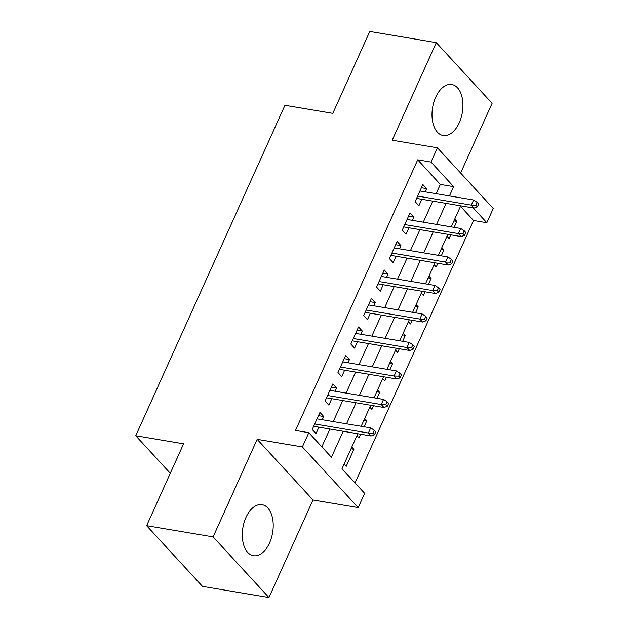 <?xml version="1.0" encoding="UTF-8"?>
<svg xmlns="http://www.w3.org/2000/svg" width="629" height="629" viewBox="0 0 629 629"><rect width="100%" height="100%" fill="white"/><g stroke="black" fill="none" stroke-linecap="round" stroke-linejoin="round"><path stroke-width="0.94" d="M269.519 542.976A25.875 15.065 99.6 0 0 262.041 504.67A25.875 15.065 99.6 0 0 245.978 517.4A25.875 15.065 99.6 0 0 253.456 555.698A25.875 15.065 99.6 0 0 269.519 542.976M459.241 122.789A25.875 15.065 99.6 0 0 451.764 84.49A25.875 15.065 99.6 0 0 435.7 97.212A25.875 15.065 99.6 0 0 443.178 135.518A25.875 15.065 99.6 0 0 459.241 122.789M357.815 433.727L342.003 468.754L364.639 493.348L358.208 507.587L302.376 446.928L308.808 432.689L331.436 457.283L343.182 431.266M312.998 499.984L257.167 439.325L213.113 536.891L146.628 525.702L202.459 586.362L268.945 597.55L312.998 499.984L358.208 507.587M460.625 173.022L492.106 103.298L436.274 42.638L392.221 140.204L437.43 147.815L493.262 208.474L486.83 222.721L473.22 207.94M355.039 482.923L473.535 220.48L486.83 222.721M213.113 536.891L268.945 597.55M146.628 525.702L183.605 443.799L135.738 435.748L284.945 105.295L332.812 113.354L369.789 31.45L436.274 42.638M322.276 419.74L323.723 416.524L319.957 412.427L312.236 429.513L316.01 433.617L318.911 427.185M335.139 391.246L336.586 388.038L332.812 383.934L325.099 401.027L328.873 405.131L331.774 398.692M348.002 362.76L349.449 359.552L345.675 355.448L337.962 372.541L341.736 376.637L344.637 370.206M360.865 334.274L362.312 331.058L358.538 326.962L350.825 344.055L354.599 348.151L357.5 341.72M373.72 305.788L375.175 302.573L371.401 298.476L363.688 315.569L367.454 319.666L370.363 313.234M386.583 277.303L388.038 274.087L384.264 269.99L376.551 287.083L380.317 291.18L383.226 284.748M399.446 248.817L400.901 245.601L397.127 241.505L389.406 258.598L393.18 262.694L396.089 256.262M412.309 220.331L413.764 217.115L409.99 213.011L402.269 230.104L406.043 234.208L408.952 227.769M453.902 220.928L456.803 221.416L454.114 227.36M446.991 236.229L449.09 238.509L450.757 234.806M441.039 249.414L443.94 249.902L441.259 255.854M434.128 264.715L436.227 266.995L437.894 263.299M428.176 277.9L431.077 278.388L428.396 284.339M421.265 293.2L423.364 295.481L425.031 291.785M415.313 306.386L418.214 306.873L415.533 312.825M408.402 321.694L410.501 323.966L412.168 320.271M402.45 334.872L405.351 335.367L402.67 341.311M395.539 350.18L397.638 352.452L399.305 348.757M389.587 363.365L392.488 363.853L389.807 369.797M382.676 378.666L384.775 380.946L386.442 377.243M376.724 391.851L379.633 392.339L376.944 398.283M369.813 407.152L371.912 409.432L373.579 405.729M363.861 420.337L366.77 420.825L364.081 426.776M356.95 435.638L359.049 437.918L360.716 434.222M473.535 220.48L460.499 206.32M454.704 219.136L456.803 221.416M441.849 247.622L443.94 249.902M428.986 276.115L431.077 278.388M416.123 304.601L418.214 306.873M403.26 333.087L405.351 335.367M390.397 361.573L392.488 363.853M377.534 390.059L379.633 392.339M364.671 418.544L366.77 420.825M351.808 447.038L353.907 449.31L346.186 466.404L344.094 464.123M436.149 193.685L440.331 184.415L417.703 159.821L295.504 430.448L308.808 432.689M321.844 446.849L329.887 429.033M333.252 421.587L342.75 400.539M346.107 393.094L355.613 372.053M358.97 364.608L368.476 343.568M371.833 336.122L381.339 315.082M384.696 307.636L394.202 286.596M397.559 279.15L407.057 258.11M410.423 250.664L419.92 229.616M423.286 222.171L432.783 201.131M425.173 191.837L426.627 188.629L422.853 184.525L415.132 201.618L418.906 205.722L421.815 199.283M135.738 435.748L170.294 473.283M257.167 439.325L302.376 446.928M417.703 159.821L430.999 162.062L437.43 147.815M464.501 198.457L464.076 198.387M460.711 205.832L451.213 226.872M447.856 234.318L438.35 255.358M434.993 262.804L425.487 283.852M422.13 291.298L412.624 312.338M409.267 319.784L399.761 340.824M396.404 348.269L386.906 369.309M383.541 376.755L374.043 397.795M370.678 405.241L361.18 426.281M449.444 195.926L453.635 186.656L430.999 162.062M346.548 423.82L356.045 402.78M359.411 395.334L368.909 374.294M372.266 366.849L381.772 345.808M385.129 338.363L394.635 317.323M397.992 309.877L407.498 288.829M410.855 281.383L420.361 260.343M423.718 252.897L433.224 231.857M436.581 224.411L446.079 203.371M440.331 184.415L453.635 186.656M421.399 187.749L426.627 188.629M350.998 448.823L353.907 449.31M408.536 216.234L413.764 217.115M395.672 244.72L400.901 245.601M382.809 273.206L388.038 274.087M369.946 301.692L375.175 302.573M357.083 330.186L362.312 331.058M344.22 358.672L349.449 359.552M331.365 387.157L336.586 388.038M318.502 415.643L323.723 416.524M416.587 198.402L473.999 208.073L471.286 205.117L417.632 196.091M475.862 205.219L477.372 206.855L478.653 204.008L477.144 202.365L475.862 205.219L471.286 205.117L473.598 199.991L419.944 190.964M473.999 208.073L477.372 206.855M477.144 202.365L473.598 199.991M403.724 226.896L461.136 236.559L458.423 233.603L404.769 224.577M462.999 233.705L464.509 235.34L465.79 232.494L464.281 230.859L462.999 233.705L458.423 233.603L460.735 228.476L407.089 219.45M461.136 236.559L464.509 235.34M464.281 230.859L460.735 228.476M390.861 255.382L448.273 265.045L445.56 262.089L391.906 253.062M450.136 262.191L451.646 263.826L452.927 260.98L451.418 259.345L450.136 262.191L445.56 262.089L447.872 256.962L394.226 247.936M448.273 265.045L451.646 263.826M451.418 259.345L447.872 256.962M377.998 283.868L435.41 293.531L432.697 290.582L379.043 281.548M437.273 290.677L438.783 292.32L440.064 289.466L438.555 287.83L437.273 290.677L432.697 290.582L435.009 285.448L381.363 276.422M435.41 293.531L438.783 292.32M438.555 287.83L435.009 285.448M365.135 312.354L422.546 322.017L419.834 319.068L366.18 310.034M424.41 319.162L425.919 320.806L427.201 317.952L425.699 316.316L424.41 319.162L419.834 319.068L422.145 313.942L368.5 304.908M422.546 322.017L425.919 320.806M425.699 316.316L422.145 313.942M352.271 340.839L409.691 350.502L406.971 347.554L353.317 338.52M411.547 347.648L413.056 349.292L414.346 346.445L412.836 344.802L411.547 347.648L406.971 347.554L409.29 342.428L355.637 333.394M409.691 350.502L413.056 349.292M412.836 344.802L409.29 342.428M339.408 369.325L396.828 378.988L394.108 376.04L340.454 367.014M398.684 376.142L400.193 377.777L401.483 374.931L399.973 373.288L398.684 376.142L394.108 376.04L396.427 370.913L342.774 361.879M396.828 378.988L400.193 377.777M399.973 373.288L396.427 370.913M326.545 397.819L383.965 407.482L381.245 404.526L327.599 395.499M385.821 404.628L387.33 406.263L388.62 403.417L387.11 401.774L385.821 404.628L381.245 404.526L383.564 399.399L329.911 390.373M383.965 407.482L387.33 406.263M387.11 401.774L383.564 399.399M313.69 426.305L371.102 435.968L368.382 433.011L314.736 423.985M372.958 433.114L374.467 434.749L375.757 431.903L374.247 430.267L372.958 433.114L368.382 433.011L370.701 427.885L317.047 418.859M371.102 435.968L374.467 434.749M374.247 430.267L370.701 427.885"/></g></svg>
